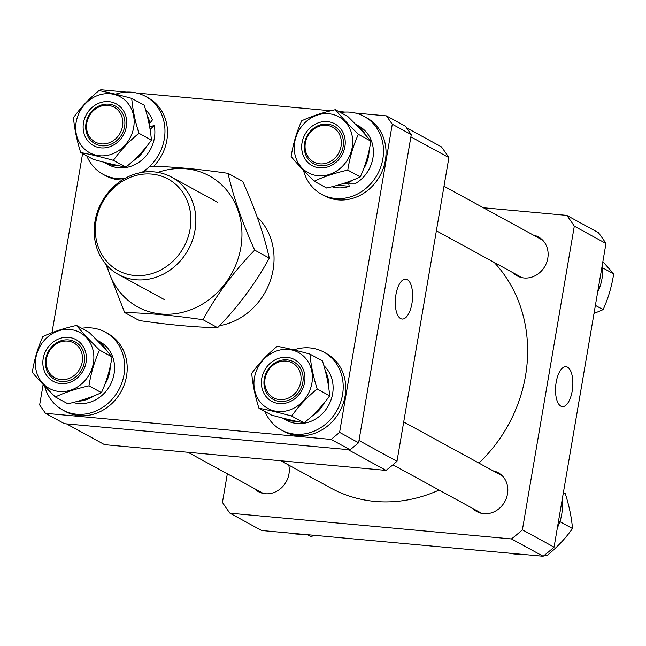 <?xml version="1.0" encoding="UTF-8"?>
<svg xmlns="http://www.w3.org/2000/svg" width="646" height="646" viewBox="0 0 646 646"><rect width="100%" height="100%" fill="white"/><g stroke="black" fill="none" stroke-linecap="round" stroke-linejoin="round"><path stroke-width="0.97" d="M257.148 216.903A63.381 56.42 118.7 0 1 270.27 280.792A63.381 56.42 118.7 0 1 219.583 325.649M43.137 384.515L39.64 404.953L45.47 413.311L331.14 439.425L339.594 432.376L392.267 124.226L386.445 115.876L355.34 113.026M344.956 112.081L338.657 111.508M330.76 110.781L136.807 93.048M126.422 92.103L100.776 89.754L99.629 90.715M386.445 115.876L405.446 126.261L411.268 134.61L392.267 124.226M82.607 153.578L51.995 332.698M45.47 413.311L64.471 423.695L350.14 449.81L331.14 439.425M339.594 432.376L358.595 442.76L411.268 134.61M358.595 442.76L350.14 449.81M411.946 303.45A20.042 8.519 95.2 0 0 405.64 279.104A20.042 8.519 95.2 0 0 395.925 294.697A20.042 8.519 95.2 0 0 401.99 319.019A20.042 8.519 95.2 0 0 411.946 303.45M386.066 470.393L348.057 449.624L66.546 423.889L104.555 444.658L386.066 470.393A228.175 203.119 118.7 0 0 396.983 461.292L448.889 157.624A228.175 203.119 118.7 0 0 441.371 146.836L406.512 127.787M396.983 461.292L358.982 440.515L410.888 136.855L448.889 157.624M472.646 508.41A22.182 19.751 -61.3 0 0 476.861 511.608A22.182 19.751 -61.3 0 0 507.49 493.972A22.182 19.751 -61.3 0 0 498.139 472.678A22.182 19.751 -61.3 0 0 493.164 470.861M512.94 272.677A22.182 19.751 -61.3 0 0 517.155 275.874A22.182 19.751 -61.3 0 0 547.792 258.238A22.182 19.751 -61.3 0 0 538.433 236.945A22.182 19.751 -61.3 0 0 533.459 235.136M254.112 488.433A22.182 19.751 -61.3 0 0 258.319 491.63A22.182 19.751 -61.3 0 0 288.956 473.994A22.182 19.751 -61.3 0 0 288.73 465.08M572.195 391.032A20.042 8.519 95.2 0 0 565.888 366.686A20.042 8.519 95.2 0 0 556.174 382.279A20.042 8.519 95.2 0 0 562.246 406.6A20.042 8.519 95.2 0 0 572.195 391.032M522.396 529.833L574.302 226.173L605.972 243.477L554.066 547.138L522.396 529.833A228.175 203.119 118.7 0 1 511.479 538.934L543.149 556.246L261.638 530.511L229.968 513.199A228.175 203.119 118.7 0 1 222.442 502.41L227.335 473.793M605.972 243.477A228.175 203.119 118.7 0 0 598.454 232.689L566.784 215.376A228.175 203.119 118.7 0 1 574.302 226.173M566.784 215.376L483.361 207.754M229.968 513.199L511.479 538.934M554.066 547.138A228.175 203.119 118.7 0 1 543.149 556.246M478.896 463.069A141.022 125.542 -61.3 0 0 527.507 357.06A141.022 125.542 -61.3 0 0 494.247 262.462M280.857 460.776L330.744 488.037A141.022 125.542 -61.3 0 0 439.07 490.056M151.778 174.097A52.132 46.407 -61.3 0 0 96.125 220.488A52.132 46.407 -61.3 0 0 134.449 275.471A52.132 46.407 -61.3 0 0 190.102 229.08A52.132 46.407 -61.3 0 0 151.778 174.097M135.797 279.75A55.459 49.371 118.7 0 1 118.42 274.485A55.459 49.371 118.7 0 1 97.554 211.452A55.459 49.371 118.7 0 1 154.232 171.893A55.459 49.371 118.7 0 1 171.61 177.157A55.459 49.371 118.7 0 1 192.476 240.191A55.459 49.371 118.7 0 1 135.797 279.75M341.056 146.23A19.808 17.636 -61.3 0 0 326.496 125.34A19.808 17.636 -61.3 0 0 305.348 142.968A19.808 17.636 -61.3 0 0 319.907 163.858A19.808 17.636 -61.3 0 0 341.056 146.23M304.557 143.186A21.391 19.041 118.7 0 1 334.095 126.172A21.391 19.041 118.7 0 1 343.115 146.707A21.391 19.041 118.7 0 1 313.576 163.713A21.391 19.041 118.7 0 1 304.557 143.186M602.282 265.062A44.364 39.495 118.7 0 1 597.663 292.097M602.863 261.678L613.7 273.872C611.705 286.598 608.177 298.517 603.122 309.636L594.005 313.488M602.557 267.783L613.7 273.872M595.386 305.405L603.122 309.636M302.15 151.778A23.765 21.156 118.7 0 1 318.898 122.635A23.765 21.156 118.7 0 1 344.762 137.695A23.765 21.156 118.7 0 1 328.015 166.838A23.765 21.156 118.7 0 1 302.15 151.778M352.038 135.289A31.888 28.392 118.7 0 1 329.573 174.388A31.888 28.392 118.7 0 1 294.875 154.184A31.888 28.392 118.7 0 1 317.339 115.085A31.888 28.392 118.7 0 1 352.038 135.289M291.136 156.558C297.273 163.922 304.952 172.135 314.174 181.203C323.824 176.681 335.032 172.975 347.79 170.092C349.785 157.366 353.314 145.447 358.368 134.328C349.187 125.308 341.508 117.088 335.331 109.691C322.572 112.574 311.364 116.272 301.714 120.802C296.667 131.857 293.147 143.783 291.136 156.558M335.331 109.691L347.814 116.506C356.996 125.534 364.675 133.746 370.852 141.151C368.858 153.877 365.329 165.796 360.274 176.907C350.552 181.461 339.352 185.168 326.65 188.026L314.174 181.203M370.852 141.151L358.368 134.328M360.274 176.907L347.79 170.092M331.987 186.742A33.358 29.692 118.7 0 0 349.236 186.339L339.239 185.289A33.358 29.692 118.7 0 1 336.687 185.499M355.583 124.315A33.358 29.692 118.7 0 1 365.547 135.006M355.51 124.25L358.837 126.059A33.358 29.692 118.7 0 1 372.734 145.447A33.358 29.692 118.7 0 1 354.694 183.957L344.924 183.989L344.738 183.068M369.1 150.389A33.358 29.692 118.7 0 1 363.577 168.945M352.861 180.097A33.358 29.692 118.7 0 1 344.924 183.989M339.239 185.289L339.142 184.804M349.236 186.339L348.775 184.102M340.563 112.549A44.364 39.495 118.7 0 1 364.118 116.401A44.364 39.495 118.7 0 1 382.61 142.185A44.364 39.495 118.7 0 1 366.314 188.075A44.364 39.495 118.7 0 1 321.563 194.26A44.364 39.495 118.7 0 1 303.507 170.391M364.118 116.401L366.645 117.782A44.364 39.495 118.7 0 1 385.137 143.565A44.364 39.495 118.7 0 1 368.85 189.456A44.364 39.495 118.7 0 1 324.09 195.649L321.563 194.26M519.578 554.09A44.364 39.495 118.7 0 1 509.193 553.138M561.988 500.795A44.364 39.495 118.7 0 1 557.369 527.822M301.044 534.113A44.364 39.495 118.7 0 1 290.66 533.16M560.017 521.71L572.501 528.533C565.533 538.36 557.03 547.388 546.976 555.592L544.562 555.124M545.192 554.623L546.976 555.592M563.393 492.615L565.307 493.657C569.231 506.149 571.629 517.777 572.501 528.533M307.343 534.686L310.669 536.503L315.24 535.405M279.613 399.591A19.808 17.636 -61.3 0 0 300.761 381.964A19.808 17.636 -61.3 0 0 286.202 361.074A19.808 17.636 -61.3 0 0 265.054 378.701A19.808 17.636 -61.3 0 0 279.613 399.591M287.099 359.879A21.391 19.041 118.7 0 1 293.801 361.905A21.391 19.041 118.7 0 1 301.844 386.219A21.391 19.041 118.7 0 1 279.984 401.481A21.391 19.041 118.7 0 1 273.282 399.446A21.391 19.041 118.7 0 1 265.231 375.132A21.391 19.041 118.7 0 1 287.099 359.879M46.512 358.724A19.808 17.636 -61.3 0 0 61.079 379.614A19.808 17.636 -61.3 0 0 82.228 361.986A19.808 17.636 -61.3 0 0 67.66 341.096A19.808 17.636 -61.3 0 0 46.512 358.724M84.287 362.463A21.391 19.041 118.7 0 1 54.748 379.468A21.391 19.041 118.7 0 1 45.721 358.934A21.391 19.041 118.7 0 1 75.259 341.928A21.391 19.041 118.7 0 1 84.287 362.463M107.955 105.363A19.808 17.636 -61.3 0 0 86.806 122.99A19.808 17.636 -61.3 0 0 101.374 143.88A19.808 17.636 -61.3 0 0 122.522 126.253A19.808 17.636 -61.3 0 0 107.955 105.363M101.745 145.77A21.391 19.041 118.7 0 1 95.043 143.735A21.391 19.041 118.7 0 1 86.992 119.429A21.391 19.041 118.7 0 1 108.851 104.168A21.391 19.041 118.7 0 1 115.553 106.194A21.391 19.041 118.7 0 1 123.604 130.508A21.391 19.041 118.7 0 1 101.745 145.77M293.785 349.898A44.364 39.495 118.7 0 1 294.035 349.809A44.364 39.495 118.7 0 1 323.824 352.127A44.364 39.495 118.7 0 1 342.622 394.181A44.364 39.495 118.7 0 1 311.049 432.311A44.364 39.495 118.7 0 1 281.268 429.994A44.364 39.495 118.7 0 1 265.013 411.559M323.824 352.127L326.351 353.515A44.364 39.495 118.7 0 1 345.158 395.57A44.364 39.495 118.7 0 1 313.585 433.7A44.364 39.495 118.7 0 1 283.796 431.383L281.268 429.994M81.735 328.297A44.364 39.495 118.7 0 1 105.282 332.149A44.364 39.495 118.7 0 1 123.774 357.941A44.364 39.495 118.7 0 1 107.486 403.823A44.364 39.495 118.7 0 1 62.727 410.016A44.364 39.495 118.7 0 1 44.679 386.147M105.282 332.149L107.817 333.538A44.364 39.495 118.7 0 1 126.309 359.321A44.364 39.495 118.7 0 1 110.022 405.212A44.364 39.495 118.7 0 1 65.262 411.405L62.727 410.016M115.545 94.187A44.364 39.495 118.7 0 1 115.796 94.098A44.364 39.495 118.7 0 1 145.576 96.424A44.364 39.495 118.7 0 1 149.888 166.184M148.152 167.774A44.364 39.495 118.7 0 1 141.862 172.393M145.576 96.424L148.112 97.804A44.364 39.495 118.7 0 1 153.7 166.288M125.066 178.353A44.364 39.495 118.7 0 1 103.021 174.283A44.364 39.495 118.7 0 1 86.774 155.847M122.255 180.024A44.364 39.495 118.7 0 1 105.556 175.672L103.021 174.283M325.293 370.812A33.358 29.692 118.7 0 1 328.733 387.77M324.47 402.62A33.358 29.692 118.7 0 1 311.291 416.646M323.864 365.628A33.358 29.692 118.7 0 1 331.923 396.975A33.358 29.692 118.7 0 1 308.941 422.072A33.358 29.692 118.7 0 1 286.549 420.328L282.237 417.978A33.358 29.692 118.7 0 1 282.124 417.914M296.143 421.24A33.358 29.692 118.7 0 1 282.237 417.978M96.747 340.071A33.358 29.692 118.7 0 1 106.719 350.762M96.682 339.998L100.001 341.815A33.358 29.692 118.7 0 1 113.906 361.203A33.358 29.692 118.7 0 1 103.917 393.592A33.358 29.692 118.7 0 1 73.151 402.498M110.264 366.145A33.358 29.692 118.7 0 1 104.749 384.701M94.033 395.853A33.358 29.692 118.7 0 1 77.851 401.255M117.895 165.529A33.358 29.692 118.7 0 1 103.998 162.267L108.302 164.617A33.358 29.692 118.7 0 0 130.694 166.361A33.358 29.692 118.7 0 0 154.2 125.469L150.558 129.071A33.358 29.692 118.7 0 1 150.494 132.059M146.222 146.908A33.358 29.692 118.7 0 1 133.044 160.935M147.046 115.101A33.358 29.692 118.7 0 1 149.888 123.111L152.48 119.857A33.358 29.692 118.7 0 0 145.625 109.917M150.558 129.071L150.066 129.232M149.888 123.111L148.992 123.41M154.2 125.469L149.678 126.963M278.604 358.368A23.765 21.156 118.7 0 1 304.468 373.428A23.765 21.156 118.7 0 1 287.72 402.571A23.765 21.156 118.7 0 1 261.856 387.511A23.765 21.156 118.7 0 1 278.604 358.368M289.279 410.121A31.888 28.392 118.7 0 1 254.581 389.918A31.888 28.392 118.7 0 1 277.045 350.818A31.888 28.392 118.7 0 1 311.743 371.022A31.888 28.392 118.7 0 1 289.279 410.121M277.263 346.304C267.258 354.468 258.747 363.488 251.746 373.364C252.61 384.128 255.008 395.748 258.941 408.24C268.292 410.008 279.193 412.608 291.653 416.048C298.613 406.221 307.116 397.201 317.17 388.989C313.245 376.497 310.847 364.877 309.975 354.113C297.58 350.689 286.671 348.081 277.263 346.304M309.975 354.113L322.459 360.936C326.375 373.356 328.774 384.984 329.654 395.812C322.693 405.64 314.182 414.659 304.129 422.872C294.778 421.111 283.877 418.503 271.417 415.063L258.941 408.24M329.654 395.812L317.17 388.989M304.129 422.872L291.653 416.048M85.926 353.451A23.765 21.156 118.7 0 1 69.179 382.594A23.765 21.156 118.7 0 1 43.322 367.534A23.765 21.156 118.7 0 1 60.062 338.391A23.765 21.156 118.7 0 1 85.926 353.451M36.039 369.94A31.888 28.392 118.7 0 1 58.511 330.841A31.888 28.392 118.7 0 1 93.21 351.044A31.888 28.392 118.7 0 1 70.737 390.144A31.888 28.392 118.7 0 1 36.039 369.94M99.541 350.084C90.359 341.056 82.68 332.843 76.503 325.439C63.801 328.305 52.601 332.012 42.878 336.558C37.839 347.613 34.311 359.531 32.3 372.314C38.437 379.678 46.116 387.891 55.338 396.959C65.052 392.413 76.26 388.706 88.962 385.848C90.957 373.122 94.478 361.203 99.541 350.084L112.024 356.907C110.03 369.633 106.501 381.552 101.438 392.663L88.962 385.848M76.503 325.439L88.987 332.262C98.168 341.29 105.847 349.502 112.024 356.907M101.438 392.663C91.789 397.193 80.58 400.9 67.822 403.782L55.338 396.959M109.473 146.86A23.765 21.156 118.7 0 1 83.617 131.8A23.765 21.156 118.7 0 1 100.356 102.657A23.765 21.156 118.7 0 1 126.22 117.717A23.765 21.156 118.7 0 1 109.473 146.86M98.806 95.107A31.888 28.392 118.7 0 1 133.504 115.311A31.888 28.392 118.7 0 1 111.031 154.41A31.888 28.392 118.7 0 1 76.333 134.206A31.888 28.392 118.7 0 1 98.806 95.107M113.405 160.345C120.366 150.51 128.877 141.49 138.93 133.278C135.014 120.859 132.616 109.231 131.736 98.402C119.332 94.978 108.431 92.37 99.024 90.593C89.011 98.757 80.508 107.785 73.499 117.661C74.387 128.481 76.785 140.109 80.693 152.529C90.052 154.297 100.954 156.897 113.405 160.345L125.889 167.161C116.538 165.4 105.629 162.792 93.177 159.352L80.693 152.529M131.736 98.402L144.211 105.225C148.144 117.717 150.542 129.345 151.406 140.101C144.446 149.929 135.943 158.956 125.889 167.161M151.406 140.101L138.93 133.278M157.963 172.393A74.67 66.473 118.7 0 1 240.829 247.555A74.67 66.473 118.7 0 1 175.502 313.681A74.67 66.473 118.7 0 1 107.042 265.579M228.022 173.338L242.646 181.332C255.041 208.787 263.923 234.369 269.301 258.093L254.685 250.107C242.29 222.652 233.4 197.062 228.022 173.338C198.459 169.026 172.345 166.644 149.678 166.175L144.115 172.062M269.301 258.093C255.646 283.166 238.422 306.365 217.621 327.7C195.116 327.247 169.002 324.857 139.278 320.537L124.662 312.543C147.32 313.011 173.435 315.401 203.006 319.705C216.66 294.633 233.884 271.433 254.685 250.107M217.621 327.7L203.006 319.705M105.799 264.174L124.662 312.543M164.657 299.76L118.42 274.485M217.847 202.424L171.61 177.157M444.004 186.242L542.64 240.15M436.381 230.832L522.121 277.691M403.702 421.975L502.346 475.884M392.897 464.821L481.827 513.425M187.97 452.281L263.293 493.447"/></g></svg>
